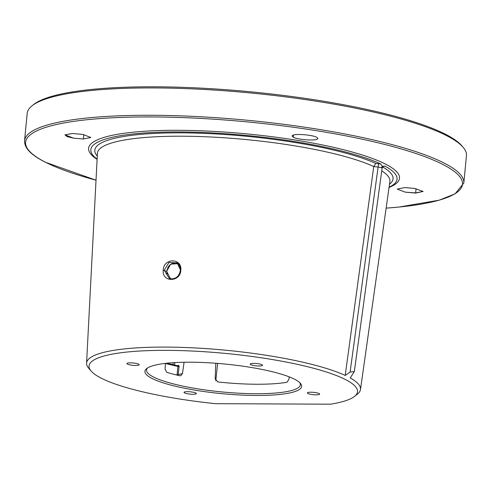 <?xml version="1.0" encoding="UTF-8"?>
<svg xmlns="http://www.w3.org/2000/svg" width="491" height="491" viewBox="0 0 491 491"><rect width="100%" height="100%" fill="white"/><g stroke="black" fill="none" stroke-linecap="round" stroke-linejoin="round"><path stroke-width="0.74" d="M27.183 113.378A220.649 41.723 5.5 0 1 32.062 105.78A220.649 41.723 5.5 0 1 222.497 90.62A220.649 41.723 5.5 0 1 446.135 135.412A220.649 41.723 5.5 0 1 463.111 147.282A220.649 41.723 5.5 0 1 466.45 155.678L463.817 183.02A220.649 41.723 5.5 0 0 443.502 162.754A220.649 41.723 5.5 0 0 198.861 116.655A220.649 41.723 5.5 0 0 24.55 140.721L27.183 113.378M32.062 105.78L33.633 104.534A219.176 41.447 5.5 0 1 222.797 89.472A219.176 41.447 5.5 0 1 444.944 133.969A219.176 41.447 -174.5 0 1 461.804 145.759L463.111 147.282M24.55 140.721C24.286 149.755 34.382 156.66 45.528 162.306L96.021 180.203A219.452 41.496 5.5 0 1 45.81 162.404A219.452 41.496 5.5 0 1 152.21 116.938A219.452 41.496 5.5 0 1 442.287 164.166A219.452 41.496 5.5 0 1 386.129 208.135M83.36 138.984L90.866 137.492L82.807 134.405L72.459 133.491L64.972 134.841L67.04 136.578L73.625 138.174L83.36 138.984L83.82 134.589M293.231 137.192C297.221 139.481 313.424 140.929 316.977 139.291L317.935 138.437L316.75 137.296C312.687 134.927 295.674 133.503 292.691 135.326L292.041 136.013L293.231 137.192L293.403 135.062M404.737 187.58L397.231 189.09L405.29 192.165L415.632 193.08L423.15 191.441L414.465 188.397L404.737 187.58M382.974 166.596L384.913 166.093A153.824 29.086 5.5 0 1 395.016 183.229A153.824 29.086 5.5 0 1 389.087 187.212M384.913 166.093L382.256 166.357L380.728 163.988L378.598 163.718L378.107 167.063L373.755 166.559A146.926 27.784 -174.5 0 0 209.964 136.958A146.926 27.784 -174.5 0 0 97.402 153.395L86.576 363.18A137.59 26.017 5.5 0 1 191.803 347.781A137.59 26.017 5.5 0 1 345.204 375.425L373.743 166.645M97.108 159.096A153.824 29.086 5.5 0 1 92.05 154.057A153.824 29.086 5.5 0 1 199.094 132.325A153.824 29.086 5.5 0 1 380.728 163.988M383.109 166.4L382.121 168.192L381.722 167.756L378.107 167.063L350.089 372.092L354.33 371.57L350.243 377.972A137.59 26.017 5.5 0 1 360.486 389.553A137.59 26.017 5.5 0 1 357.466 394.077L354.533 396.403A134.841 25.495 -174.5 0 0 225.737 353.452A134.841 25.495 -174.5 0 0 91.111 371.043A134.841 25.495 -174.5 0 0 215.432 403.676L330.603 404.185A134.841 25.495 -174.5 0 0 354.533 396.403M383.925 166.406A2.94 2.381 78.6 0 0 383.305 166.369M91.111 371.043L88.675 368.195A137.59 26.017 5.5 0 1 86.576 363.18M180.823 270.24C180.369 282.38 161.772 282.564 163.233 270.16C163.472 257.8 182.167 257.781 180.823 270.24L180.4 270.351M180.418 269.989L177.239 262.906C179.332 264.416 180.369 266.877 180.35 270.308C179.289 276.543 175.68 279.373 169.53 278.802L164.227 270.277L168.959 262.446L177.226 262.894M170.156 278.949L169.536 278.802M178.098 263.679L170.696 264.146L166.658 271.308L170.659 279.029M73.625 138.174L64.99 134.835M317.935 138.45L316.977 139.291M423.144 191.404L415.638 192.908L405.29 192.165M152.179 378.518A78.726 14.883 5.5 0 1 146.674 368.581A78.726 14.883 5.5 0 1 214.616 363.168A78.726 14.883 5.5 0 1 294.404 379.15A78.726 14.883 5.5 0 1 300.461 383.385A78.726 14.883 5.5 0 1 246.807 395.28A78.726 14.883 5.5 0 1 152.179 378.518M135.663 365.457A6.187 1.172 5.5 0 1 126.917 363.555A6.187 1.172 5.5 0 1 130.489 362.843A6.187 1.172 5.5 0 1 139.235 364.739A6.187 1.172 5.5 0 1 135.663 365.457M250.797 364.672A6.187 1.172 5.5 0 1 250.226 364.101A6.187 1.172 5.5 0 1 255.111 363.426A6.187 1.172 5.5 0 1 261.973 364.721A6.187 1.172 5.5 0 1 262.544 365.286A6.187 1.172 5.5 0 1 257.652 365.961A6.187 1.172 5.5 0 1 250.797 364.672M310.92 392.217A6.187 1.172 5.5 0 1 319.666 394.113A6.187 1.172 5.5 0 1 316.1 394.832A6.187 1.172 5.5 0 1 307.348 392.929A6.187 1.172 5.5 0 1 310.92 392.217M195.792 393.003A6.187 1.172 5.5 0 1 196.363 393.567A6.187 1.172 5.5 0 1 191.472 394.242A6.187 1.172 5.5 0 1 184.61 392.953A6.187 1.172 5.5 0 1 184.039 392.383A6.187 1.172 5.5 0 1 188.931 391.708A6.187 1.172 5.5 0 1 195.792 393.003M345.204 375.425L350.089 372.092M378.598 163.718L375.83 163.454L373.755 166.559M299.719 382.618A77.253 14.607 -174.5 0 1 300.326 384.803A77.253 14.607 -174.5 0 1 239.301 393.23A77.253 14.607 -174.5 0 1 153.646 377.088A77.253 14.607 5.5 0 1 146.533 369.993A77.253 14.607 5.5 0 1 147.552 367.962M184.082 362.248L182.462 373.571L180.823 375.707L179.755 375.75A77.253 14.607 5.5 0 1 166.707 372.301L165.062 368.968L165.412 363.383M289.23 376.873L288.941 379.218L287.008 382.256A77.253 14.607 5.5 0 1 217.838 381.949L215.15 378.892L215.819 363.26M177.036 375.112L177.988 365.912L178.092 366.464L179.147 366.501L178.718 365.353L177.398 365.764M178.049 375.351L179.147 366.501M178.067 365.918A0.737 0.657 72.5 0 0 178.718 365.353M389.05 187.445A156.169 29.534 -174.5 0 0 385.122 163.908A156.169 29.534 5.5 0 0 185.905 130.379A156.169 29.534 5.5 0 0 97.095 159.336M389.51 184.186A149.81 28.331 -174.5 0 0 382.661 166.922M382.256 166.357A2.94 2.596 -63.2 0 0 381.722 167.756M360.486 389.553L389.885 181.56A146.926 27.784 -174.5 0 0 381.759 170.862M163.233 270.16L166.756 271.37L167.149 274.837L168.775 277.63L170.672 279.029M166.652 271.425L168.014 267.251L169.628 265.152L172.611 263.28L175.925 262.961L178.104 263.685M415.632 193.08A0.737 0.313 -90.5 0 1 415.638 192.908L416.08 188.679M215.801 380.844L217.623 363.395M241.001 365.912L239.387 365.697M375.83 163.454A149.81 28.331 -174.5 0 0 195.019 133.073A149.81 28.331 -174.5 0 0 97.267 156.046M165.406 363.42A88.711 16.774 -174.5 0 0 178.092 366.464M166.658 363.242A89.448 16.915 -174.5 0 0 177.988 365.912M174.508 365.126L174.882 362.585M177.073 374.891L182.462 373.571M386.129 208.141L398.944 207.061L439.249 200.162L455.071 193.859L463.817 183.02M354.33 371.57L382.115 168.241M178.276 365.893L166.725 363.236M173.298 362.683L172.979 364.776"/></g></svg>
